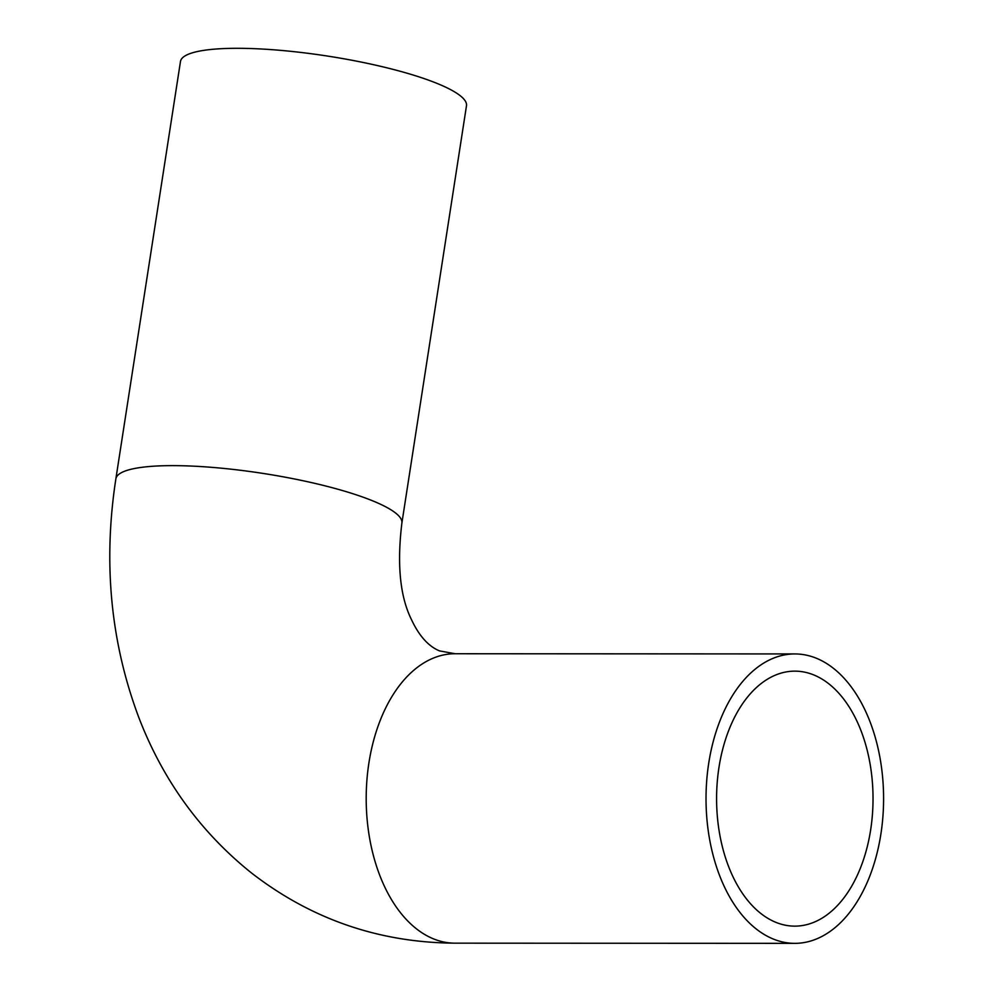 <?xml version="1.0" encoding="UTF-8"?>
<svg xmlns="http://www.w3.org/2000/svg" width="993" height="993" viewBox="0 0 993 993"><rect width="100%" height="100%" fill="white"/><g stroke="black" fill="none" stroke-linecap="round" stroke-linejoin="round"><path stroke-width="1.49" d="M813.95 675.004A127.489 78.224 -90 0 1 872.437 814.347A127.489 78.224 -90 0 1 794.748 926.134A127.489 78.224 -90 0 1 716.586 798.595A127.489 78.224 -90 0 1 794.884 671.144A127.489 78.224 -90 0 1 813.95 675.004M816.531 658.309A144.705 88.787 -90 0 1 882.914 816.469A144.705 88.787 -90 0 1 794.735 943.35A144.705 88.787 -90 0 1 706.023 798.595A144.705 88.787 -90 0 1 794.896 653.94A144.705 88.787 -90 0 1 816.531 658.309M455.055 653.742A144.705 88.787 -90 0 0 366.194 798.409A144.705 88.787 -90 0 0 454.893 943.164C379.14 942.63 311.38 919.282 251.639 873.095C200.909 832.482 163.423 780.945 139.194 718.51C110.682 643.017 102.912 563.118 115.871 478.825L180.478 61.492A144.705 27.854 8.8 0 1 280.125 50.32A144.705 27.854 8.8 0 1 437.752 83.697A144.705 27.854 8.8 0 1 466.487 105.767L401.88 523.1C396.877 564.347 400.042 596.445 411.363 619.396C419.009 635.805 428.405 646.306 439.539 650.899L455.055 653.742L794.896 653.94M115.871 478.825A144.705 27.854 8.8 0 1 215.518 467.653A144.705 27.854 8.8 0 1 373.145 501.031A144.705 27.854 8.8 0 1 401.88 523.1M454.893 943.164L794.735 943.35"/></g></svg>

